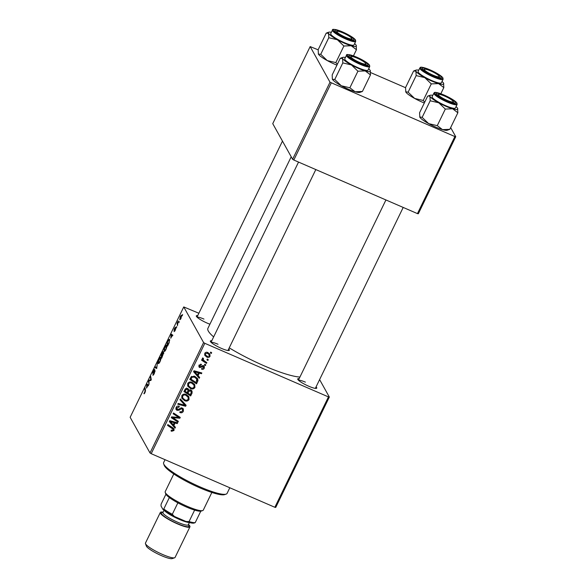 <?xml version="1.0" encoding="UTF-8"?>
<svg xmlns="http://www.w3.org/2000/svg" width="588" height="588" viewBox="0 0 588 588"><rect width="100%" height="100%" fill="white"/><g stroke="black" fill="none" stroke-linecap="round" stroke-linejoin="round"><path stroke-width="0.88" d="M316.072 386.867A10.577 1.837 -154.1 0 1 316.469 388.352A10.577 1.837 -154.1 0 1 308.759 386.235A10.577 1.837 -154.1 0 1 297.734 379.26A10.577 1.837 -154.1 0 1 299.152 378.65M228.688 348.993A10.577 1.837 -154.1 0 1 229.092 350.485A10.577 1.837 -154.1 0 1 221.375 348.361A10.577 1.837 -154.1 0 1 210.35 341.385A10.577 1.837 -154.1 0 1 211.768 340.783M209.916 324.209A10.577 1.837 -154.1 0 1 207.344 323.179A10.577 1.837 -154.1 0 1 196.326 316.204A10.577 1.837 -154.1 0 1 197.737 315.594M299.931 377.048A54.074 9.393 -154.1 0 1 264.277 365.876A54.074 9.393 -154.1 0 1 229.246 347.853M213.65 336.902A54.074 9.393 -154.1 0 1 207.895 328.369L291.207 156.79M319.607 379.591L329.331 397.047L275.728 507.437L274.853 507.282L328.449 396.9L329.331 397.047M192.195 382.42L194.76 384.64L194.915 387.448C193.79 388.991 192.327 389.366 190.527 388.572L187.77 386.169L187.712 383.523C188.866 381.935 190.365 381.568 192.195 382.42M198.09 375.688L199.655 377.445L199.259 378.268L193.57 371.704L194.018 370.778L201.838 372.954L201.464 373.718L199.347 373.093L198.09 375.688L197.539 374.688M174.011 430.49L171.674 431.283L171.034 430.923L171.306 430.122L173.181 430.071L173.173 429.255L167.514 425.352L167.889 424.587L172.828 427.814L174.004 428.953L174.011 430.49L173.254 429.453M182.302 408.043L183.375 408.976L183.353 411.262C182.523 412.754 181.332 413.151 179.774 412.445L180.053 411.651L181.222 411.923L182.515 410.843L182.574 409.336L181.273 408.748L179.061 410.181L177.047 410.343L176.032 409.491L176.084 407.462C176.812 406.176 177.863 405.779 179.244 406.257L179.112 407.116L176.929 407.859L177.363 409.571L182.302 408.043M176.062 407.513L177.363 409.571M180.34 398.943L186.124 405.308L185.654 406.271L177.782 404.213L178.149 403.449L184.904 405.213L179.943 399.759L180.34 398.943M186.315 394.541L188.873 396.76L189.035 399.561C187.91 401.112 186.447 401.486 184.647 400.693L181.883 398.289L181.824 395.643C182.986 394.048 184.478 393.681 186.315 394.541M210.71 352.072L211.673 352.704L211.305 353.462L210.335 352.844L210.71 352.072L211.305 353.462M198.876 313.257L183.75 306.929L203.602 342.561L204.815 343.311L151.212 453.701L274.853 507.282M204.815 343.311L328.449 396.9M190.821 389.962L192.033 391.064L192.078 393.049L190.666 395.967L183.926 391.557L185.448 388.734L187.594 388.447L188.895 390.226L190.821 389.962M173.864 425.572L175.43 427.336L175.033 428.16L169.344 421.596L169.792 420.67L177.613 422.845L177.238 423.61L175.121 422.985L173.864 425.572L173.313 424.58M174.254 418.612L178.348 421.331L177.973 422.096L171.248 417.671L171.63 416.87L178.87 417.487L173.137 413.768L173.511 413.004L180.251 417.414L179.862 418.215L172.629 417.62L174.254 418.612M204.279 368.161C203.669 369.301 202.779 369.639 201.596 369.19L201.765 368.353L203.632 367.838L203.294 366.493L199.714 367.574L198.95 366.912L198.964 365.324L201.427 364.303L201.155 365.104L199.619 365.655L199.964 366.765L203.602 365.707L204.33 366.361L204.279 368.161L203.779 367.272M202.978 365.574L203.676 366.824L202.786 365.582M198.95 365.251L199.964 366.765M197.987 380.443L196.546 383.846L189.814 379.436L191.24 376.732L194.929 376.386L197.612 378.716L197.987 380.443L197.311 379.238L196.921 380.48M207.873 352.543L209.901 354.255L210.019 356.335C209.277 357.467 208.277 357.761 207.02 357.217L204.852 355.402L204.786 353.344C205.565 352.219 206.601 351.955 207.873 352.543M207.307 359.077L208.27 359.709L207.902 360.466L206.932 359.856L207.307 359.077L207.902 360.466M204.903 361.319L206.851 362.627L206.476 363.399L201.581 360.187L201.949 359.422L202.963 360.091L202.36 358.342L202.801 357.908L203.492 358.577L203.279 359.827L204.903 361.319M204.822 364.192L205.785 364.817L205.418 365.574L204.448 364.964L204.822 364.192M166.713 345.274C167.095 345.928 166.808 347.398 165.853 349.676C164.985 351.264 164.412 351.8 164.126 351.264L164.089 349.331L164.963 346.846C165.853 345.215 166.433 344.686 166.713 345.274L166.522 345.082M170.785 338.218L171.189 334.087L172.85 335.204L172.482 335.961L172.041 335.63L170.785 338.218M144.317 392.953L145.096 391.035L144.692 388.661L145.06 387.896L145.486 390.344L144.949 392.725L143.964 393.747L144.42 393.005M154.401 370.065L153.02 372.616L155.048 370.587L154.284 373.498C153.534 375.004 153.034 375.511 152.792 375.041L154.174 373.196L154.695 371.366L152.659 373.387L153.343 370.785L154.718 369.271L154.409 370.043M153.181 374.328L153.733 374.512M155.026 371.513L154.497 371.381M153.02 372.616L153.578 372.66M157.511 362.252L156.673 368.522L154.953 367.522L155.328 366.758L156.798 367.61L157.511 362.252M160.825 357.394C161.208 358.048 160.921 359.518 159.965 361.796C159.105 363.384 158.525 363.913 158.245 363.384L158.209 361.451L159.083 358.967C159.973 357.328 160.553 356.806 160.825 357.394L160.634 357.195M182.603 314.47L182.317 315.705L182.603 314.47M183.75 306.929L130.146 417.311L149.999 452.944L203.602 342.561M163.751 352.535L161.678 358.21L161.097 354.865L162.516 352.028L163.273 351.499L163.067 353.021L163.67 352.462M146.559 388.109L146.963 383.979L148.624 385.096L148.257 385.853L147.816 385.522L146.559 388.109M149.021 381.502L148.992 384.339L148.419 380.98L148.808 380.186L150.822 379.892L150.315 377.084L150.682 376.313L151.263 379.657L150.873 380.458L148.86 380.767L149.021 381.502M174.386 330.875L175.474 328.935L174.011 330.39L174.54 328.361L175.643 327.104L174.364 329.596L175.834 328.163L175.217 330.397L174.033 331.654L174.386 330.875L174.827 331.118M174.364 329.596L174.739 329.765M169.153 342.716L167.565 346.097L166.985 342.745L168.33 340.026L169.579 339.261L169.153 342.716M181.574 315.256L180.957 318.571L179.744 319.762L180.362 316.381L181.449 315.124M179.2 321.474L178.921 322.709L179.2 321.474M177.708 323.878L177.495 325.642L177.076 323.209L178.215 320.916L177.708 323.878M176.723 326.59L176.437 327.825L176.723 326.59M450.658 127.581L455.744 136.71L418.325 213.767L417.451 213.613L454.869 136.556L455.744 136.71M318.159 49.826L310.163 46.584L272.744 123.649L292.596 159.274L330.015 82.217L454.869 136.556M331.228 82.974L293.809 160.032L417.451 213.613M310.163 46.584L330.015 82.217M370.602 72.552L405.544 87.693M293.809 160.032L292.596 159.274M151.212 453.701L149.999 452.944M218.008 344.267A9.401 1.632 25.9 0 0 211.136 342.392M203.977 319.086A9.401 1.632 25.9 0 0 197.105 317.211M305.392 382.141A9.401 1.632 25.9 0 0 298.52 380.26M161.649 355.101L161.097 354.865M163.273 352.352L162.516 352.028M163.765 353.322L163.067 353.021M163.258 352.418L162.905 352.263L161.538 354.49L161.722 355.534L162.854 352.219L163.258 352.388M163.758 353.366L162.869 352.984M163.743 353.447L163.376 353.285L161.788 355.924L161.987 357.056L163.324 353.234L163.751 353.417M160.972 358.349L160.443 358.121L159.208 359.239L158.584 361.017L158.613 362.634L159.267 362.987M160.068 361.583L160.318 357.996L160.972 358.276M158.613 362.634L159.855 361.495M156.775 368.309L154.953 367.522M144.361 393.695L143.891 393.49M145.236 388.903L144.692 388.661M148.316 385.735L147.816 385.522M146.765 385.816L146.625 387.448L147.625 385.383L146.816 384.78L146.765 385.816M148.441 385.478L146.816 384.78M148.338 385.691L147.625 385.383M148.977 381.222L148.419 380.98M149.918 380.664L148.808 380.186M151.204 379.304L150.646 379.062M150.859 377.32L150.315 377.084M172.541 335.851L172.041 335.63M170.99 335.924L170.851 337.556L171.85 335.491L171.042 334.888L170.99 335.924M172.666 335.586L171.042 334.888M172.563 335.799L171.85 335.491M167.529 342.988L166.985 342.745M169.726 340.231L168.44 340.349L167.426 342.37L167.867 344.935L168.337 343.965C169.285 341.9 169.572 340.577 169.204 340.004L169.734 340.143M166.852 346.236L166.331 346.009L165.088 347.118L164.471 348.897L164.5 350.522L165.147 350.867M165.948 349.47L166.206 345.876L166.86 346.156M164.5 350.522L165.743 349.375M181.685 316.219L180.45 316.609L180.097 318.975L180.582 319.247M181.016 318.439L181.104 315.903L181.685 316.16M180.097 318.975L180.854 318.373M177.664 323.466L177.076 323.209M191.592 390.483L191.409 391.836L192.078 393.049M190.078 394.57L190.666 395.967M189.99 394.761L184.206 390.976M188.211 388.815L188.895 390.226M188.572 389.646L188.109 390.314M187.418 392.196L187.976 393.196L190.247 394.68L191.262 392.497L190.203 389.793M187.403 388.874L186.587 388.014M184.529 390.307L185.088 391.307L187.19 392.681L188.079 390.079L187.3 388.624M185.191 389.058L185.72 390.006L185.088 391.307M186.705 388.234L187.256 389.219L185.72 390.006M188.079 390.079L187.256 389.219M188.109 390.432L188.755 391.586L187.976 393.196M189.917 389.785L190.431 390.711L188.755 391.586M191.181 391.373L190.431 390.711M188.381 398.392L189.035 399.561M184.478 399.671L183.971 399.487L184.647 400.693M183.971 399.487L181.699 397.841M188.476 396.158L188.381 398.311M181.81 395.687L182.861 398.172L185.051 399.95C186.33 400.516 187.381 400.244 188.204 399.134L188.072 397.165L185.867 395.261C184.566 394.666 183.5 394.923 182.67 396.04L182.736 397.936L182.067 396.724M188.072 397.165L185.72 394.313M182.155 395.114L182.67 396.04M185.271 394.195L185.867 395.261M185.308 404.404L184.985 405.066L185.654 406.271M180.09 399.465L184.904 405.213M182.728 410.152L183.353 411.262M182.574 409.336L181.692 407.851M181.442 407.822L182.008 408.829M180.781 407.874L181.273 408.748M178.576 409.314L179.061 410.181M176.988 409.307L176.371 409.138L177.047 410.343M176.371 409.138L175.812 408.807M178.524 406.058L179.112 407.116M178.392 406.051L178.95 407.043M176.415 406.925L176.929 407.859M182.949 408.447L182.743 409.917M171.204 430.438L171.674 431.283M173.173 429.255L171.608 427.27L167.8 424.771M173.526 428.358L173.342 429.284M174.614 426.418L174.357 426.954L175.033 428.16M174.357 426.954L169.476 421.317M176.672 422.588L177.238 423.61M174.57 422L175.121 422.985M174.371 421.941L174.092 422.507M171.52 422.838L173.21 424.786L174.21 422.721L170.314 421.581L171.52 422.838M169.807 420.67L170.314 421.581M173.673 421.75L174.21 422.721M177.392 420.699L177.973 422.096M177.304 420.89L171.527 417.09M177.076 416.377L176.407 415.165L178.201 416.275L178.87 417.487M176.407 415.165L173.416 413.195M179.296 416.789L179.862 418.215M179.186 417.002L178.583 416.965M174.43 417.046L174.908 417.899M172.233 416.907L172.629 417.62M202.346 365.714L202.75 366.449M199.648 366.5L199.045 366.368L199.714 367.574M200.618 364.141L201.155 365.104M199.207 364.92L199.619 365.655M203.867 365.846L203.669 366.816M198.84 376.533L198.582 377.062L199.259 378.268M198.582 377.062L193.702 371.425M200.898 372.696L201.464 373.718M198.795 372.108L199.347 373.093M198.597 372.05L198.318 372.616M195.745 372.946L197.436 374.894L198.435 372.829L194.54 371.69L195.745 372.946M194.033 370.785L194.54 371.69M197.899 371.859L198.435 372.829M196.98 380.59L197.597 381.693M195.966 382.457L196.546 383.846M195.87 382.641L190.093 378.856M197.201 378.106L197.311 379.238M190.416 378.194L190.968 379.186L196.135 382.567L196.759 379.017L194.363 376.173M191.644 376.371L192.092 377.18L190.968 379.186M193.915 376.048L194.51 377.121L192.092 377.18M196.759 379.017L194.51 377.121M194.261 386.272L194.915 387.448M190.365 387.558L189.858 387.367L190.527 388.572M189.858 387.367L187.579 385.721M194.356 384.045L194.261 386.191M187.69 383.567L188.748 386.051L190.931 387.83C192.217 388.396 193.268 388.131 194.084 387.022L193.952 385.044L191.747 383.148C190.453 382.545 189.387 382.803 188.557 383.92L188.623 385.816L187.947 384.611M193.952 385.044L191.6 382.2M188.042 383.001L188.557 383.92M191.159 382.082L191.747 383.148M209.431 355.277L210.019 356.335M206.814 356.174L206.344 356.012L207.02 357.217M206.344 356.012L204.609 354.799M209.482 353.675L209.372 355.071M205.036 352.947L205.513 354.939L207.307 356.424L209.357 356.041L209.254 354.814L207.321 352.352M204.727 353.476L205.513 354.939M206.925 352.271L207.505 353.3L205.44 353.667M209.254 354.814L207.505 353.3M205.903 361.988L206.476 363.399M205.807 362.186L201.86 359.606M202.316 358.93L202.963 360.091M202.654 358.019L203.132 358.886M202.434 358.224L203.279 359.827M204.83 364.192L205.418 365.574M226.108 494.126L224.579 494.633A34.089 5.917 -154.1 0 1 199.729 487.79A34.089 5.917 -154.1 0 1 164.206 465.321L163.655 463.8A35.265 6.123 25.9 0 0 200.398 487.055A35.265 6.123 25.9 0 0 226.108 494.126A35.265 6.123 25.9 0 0 227.078 493.398L229.812 487.761M165.037 459.691L163.633 462.587A35.265 6.123 25.9 0 0 163.655 463.8M336.939 65.128A15.516 2.697 -154.1 0 1 334.469 64.107A15.516 2.697 -154.1 0 1 327.259 60.579L320.732 54.302L328.78 37.728L337.372 39.749L343.892 46.018L351.198 45.739L356.438 49.715L356.188 45.283A15.516 2.697 -154.1 0 1 356.306 45.533A15.516 2.697 -154.1 0 1 351.198 45.739A15.516 2.697 -154.1 0 1 337.372 39.749A15.516 2.697 -154.1 0 1 328.53 33.303L328.78 37.728M337.336 64.312L335.844 62.593L327.259 60.579A15.516 2.697 -154.1 0 1 318.417 54.125L318.284 53.831A15.516 2.697 -154.1 0 0 318.299 53.875L318.284 53.831M342.87 32.413A10.577 1.837 -154.1 0 1 353.608 39.969A10.577 1.837 -154.1 0 1 345.898 37.845A10.577 1.837 -154.1 0 1 334.873 30.87A10.577 1.837 -154.1 0 1 342.87 32.413M332.448 30.106L330.728 33.648A12.929 2.249 25.9 0 0 344.208 42.615A12.929 2.249 25.9 0 0 353.991 44.938L355.711 41.403A12.929 2.249 -154.1 0 1 345.928 39.073A12.929 2.249 -154.1 0 1 332.448 30.106C331.977 28.65 335.366 29.275 342.613 31.965A12.223 2.124 25.9 0 0 333.484 30.407A12.223 2.124 25.9 0 0 346.134 38.271A12.223 2.124 25.9 0 0 355.277 39.852A12.223 2.124 25.9 0 0 342.635 31.987C349.963 35.412 354.277 38.102 355.542 40.05L355.711 41.403M320.732 54.302L318.417 54.125L318.167 49.701L326.215 33.126L328.53 33.303A15.516 2.697 25.9 0 1 328.832 32.193L326.899 32.832M353.447 55.875L356.438 49.715M335.844 62.593L343.892 46.018M354.645 43.6A15.516 2.697 -154.1 0 1 356.188 45.283M331.382 32.303A15.516 2.697 25.9 0 0 328.832 32.193M344.076 33.406A8.232 1.426 25.9 0 0 337.203 31.362A8.232 1.426 25.9 0 0 344.686 36.853A8.232 1.426 25.9 0 0 351.778 38.441A8.232 1.426 25.9 0 0 344.076 33.406M335.652 31.877A9.401 1.632 -154.1 0 1 335.674 31.87L337.203 31.362M351.778 38.441L352.33 39.955A9.401 1.632 -154.1 0 1 352.337 39.977M356.379 57.837A8.232 1.426 25.9 0 0 351.234 56.544A8.232 1.426 25.9 0 0 353.204 58.998A8.232 1.426 25.9 0 0 360.451 62.784A8.232 1.426 25.9 0 0 365.809 63.622A8.232 1.426 25.9 0 0 356.379 57.837M349.684 57.058A9.401 1.632 -154.1 0 1 349.706 57.051L351.234 56.544M365.809 63.622L366.361 65.136A9.401 1.632 -154.1 0 1 366.368 65.158M334.763 79.483L332.448 79.306A15.516 2.697 -154.1 0 0 341.29 85.76L349.875 87.781L355.115 91.75A15.516 2.697 -154.1 0 0 359.805 92.397L362.421 91.471L355.115 91.75A15.516 2.697 -154.1 0 1 348.5 89.288A15.516 2.697 -154.1 0 1 341.29 85.76L334.763 79.483L342.811 62.909L351.396 64.93L357.923 71.199L365.229 70.92L370.469 74.897L370.219 70.472A15.516 2.697 -154.1 0 1 370.337 70.722A15.516 2.697 -154.1 0 1 365.229 70.92A15.516 2.697 -154.1 0 1 351.396 64.93A15.516 2.697 -154.1 0 1 342.561 58.484L342.811 62.909M356.901 57.595A10.577 1.837 -154.1 0 1 367.64 65.15A10.577 1.837 -154.1 0 1 359.929 63.026A10.577 1.837 -154.1 0 1 348.904 56.051A10.577 1.837 -154.1 0 1 356.901 57.595M346.479 55.287L344.759 58.829A12.929 2.249 25.9 0 0 358.239 67.796A12.929 2.249 25.9 0 0 368.022 70.126L369.742 66.584A12.929 2.249 -154.1 0 1 359.959 64.254A12.929 2.249 -154.1 0 1 346.479 55.287C346.009 53.839 349.397 54.456 356.644 57.146C363.994 60.593 368.309 63.283 369.573 65.231L369.742 66.584M332.448 79.306A15.516 2.697 -154.1 0 1 332.33 79.057L332.198 74.882L340.246 58.308L342.561 58.484A15.516 2.697 25.9 0 1 342.863 57.374L340.93 58.014M362.421 91.471L370.469 74.897M349.875 87.781L357.923 71.199M368.676 68.781A15.516 2.697 -154.1 0 1 370.219 70.472M345.406 57.484A15.516 2.697 25.9 0 0 342.863 57.374M433.797 75.47A8.232 1.426 25.9 0 0 439.162 76.308A8.232 1.426 25.9 0 0 429.732 70.523A8.232 1.426 25.9 0 0 424.587 69.237A8.232 1.426 25.9 0 0 426.557 71.692A8.232 1.426 25.9 0 0 433.797 75.47M439.714 77.822A9.401 1.632 -154.1 0 1 439.721 77.844L439.162 76.308M423.037 69.744A9.401 1.632 -154.1 0 1 423.059 69.737L424.587 69.237M443.572 83.158A15.516 2.697 25.9 0 1 443.69 83.408A15.516 2.697 25.9 0 1 438.582 83.614A15.516 2.697 -154.1 0 1 431.967 81.151A15.516 2.697 -154.1 0 1 424.749 77.616L431.276 83.893L438.582 83.614L443.822 87.583L443.572 83.158A15.516 2.697 -154.1 0 0 442.029 81.475M433.282 75.72A10.577 1.837 -154.1 0 1 422.257 68.745A10.577 1.837 -154.1 0 1 430.254 70.281A10.577 1.837 -154.1 0 1 440.993 77.837A10.577 1.837 -154.1 0 1 433.282 75.72M431.592 80.483A12.929 2.249 25.9 0 0 441.375 82.812L443.095 79.27A12.929 2.249 -154.1 0 1 433.312 76.947A12.929 2.249 -154.1 0 1 419.832 67.973L418.112 71.516A12.929 2.249 25.9 0 0 431.592 80.483M440.831 93.742L443.822 87.583M424.72 102.18L423.228 100.467L431.276 83.893M423.228 100.467L414.643 98.446L408.116 92.176L416.164 75.595L424.749 77.616A15.516 2.697 -154.1 0 1 415.914 71.17L416.164 75.595M408.116 92.176L405.683 91.75A15.516 2.697 -154.1 0 1 405.676 91.728M424.323 102.996A15.516 2.697 -154.1 0 1 414.643 98.446A15.516 2.697 -154.1 0 1 405.801 92L405.551 87.568L413.599 70.994L415.914 71.17A15.516 2.697 -154.1 0 1 416.216 70.068A15.516 2.697 -154.1 0 1 418.759 70.178M446.101 99.901A8.232 1.426 25.9 0 0 453.194 101.489A8.232 1.426 25.9 0 0 445.491 96.454A8.232 1.426 25.9 0 0 438.619 94.418A8.232 1.426 25.9 0 0 446.101 99.901M453.745 103.003A9.401 1.632 -154.1 0 1 453.752 103.025L453.194 101.489M437.068 94.925A9.401 1.632 -154.1 0 1 437.09 94.918L438.619 94.418M457.604 108.339A15.516 2.697 25.9 0 1 457.721 108.589A15.516 2.697 25.9 0 1 452.613 108.795A15.516 2.697 -154.1 0 1 445.998 106.332A15.516 2.697 -154.1 0 1 438.78 102.797L445.307 109.074L452.613 108.795L457.854 112.764L457.604 108.339A15.516 2.697 -154.1 0 0 456.06 106.656M447.314 100.901A10.577 1.837 -154.1 0 1 436.289 93.926A10.577 1.837 -154.1 0 1 444.285 95.462A10.577 1.837 -154.1 0 1 455.024 103.018A10.577 1.837 -154.1 0 1 447.314 100.901M445.623 105.671A12.929 2.249 25.9 0 0 455.406 107.994L457.126 104.451A12.929 2.249 -154.1 0 1 447.343 102.128A12.929 2.249 -154.1 0 1 433.863 93.154L432.143 96.697A12.929 2.249 25.9 0 0 445.623 105.671M437.259 125.648L428.667 123.627A15.516 2.697 -154.1 0 0 442.499 129.625A15.516 2.697 -154.1 0 0 447.189 130.271L449.805 129.338L442.499 129.625L437.259 125.648L445.307 109.074M449.805 129.338L457.854 112.764M430.195 100.783L438.78 102.797A15.516 2.697 -154.1 0 1 429.946 96.351L430.195 100.783L422.147 117.357L419.714 116.931A15.516 2.697 -154.1 0 1 419.707 116.909M428.314 95.881L429.946 96.351A15.516 2.697 -154.1 0 1 430.247 95.249L427.63 96.175L419.582 112.756L419.832 117.181A15.516 2.697 -154.1 0 0 428.667 123.627L422.147 117.357M430.247 95.249A15.516 2.697 -154.1 0 1 432.79 95.359M202.684 510.582L201.155 511.09A19.985 3.469 -154.1 0 1 200.787 511.17A19.985 3.469 -154.1 0 1 194.628 510.105A19.985 3.469 -154.1 0 1 177.863 502.843A19.985 3.469 -154.1 0 1 169.351 497.551A19.985 3.469 -154.1 0 1 165.912 494.229A19.985 3.469 -154.1 0 1 165.765 493.905L165.213 492.391A21.161 3.675 25.9 0 0 165.368 492.729A21.161 3.675 25.9 0 0 183.258 504.511A21.161 3.675 25.9 0 0 202.684 510.582A21.161 3.675 25.9 0 0 203.264 510.149L211.856 492.45M173.791 473.972L165.199 491.664A21.161 3.675 25.9 0 0 165.213 492.391M200.787 511.17L195.223 522.629L194.312 522.938M194.716 522.828L194.055 523.048A18.809 3.263 -154.1 0 1 186.014 521.497L174.349 516.44A18.809 3.263 -154.1 0 1 162.876 509.311L161.002 505.952L161.097 504.173L165.919 494.243M186.014 521.497L189.064 521.563A19.985 3.469 25.9 0 0 195.223 522.629M194.628 510.105L189.064 521.563M177.863 502.843L172.306 514.294L174.349 516.44M162.876 509.311L163.787 509.002A19.985 3.469 25.9 0 0 172.306 514.294M169.351 497.551L163.787 509.002M174.614 557.791L172.166 558.6A14.575 2.528 -154.1 0 1 161.538 555.675A14.575 2.528 -154.1 0 1 146.353 546.068L145.471 543.643A16.457 2.859 25.9 0 0 162.619 554.491A16.457 2.859 25.9 0 0 174.614 557.791A16.457 2.859 25.9 0 0 175.062 557.453L189.931 526.841A16.457 2.859 25.9 0 0 188.461 524.489M163.082 512.163A16.457 2.859 25.9 0 0 160.326 512.464L145.457 543.077A16.457 2.859 25.9 0 0 145.471 543.643M189.483 522.57A15.281 2.653 -154.1 0 1 179.34 519.41A15.281 2.653 -154.1 0 1 163.956 510.178M160.326 512.464A16.457 2.859 25.9 0 0 177.48 523.879A16.457 2.859 25.9 0 0 189.931 526.841M145.479 391.196L145.096 391.035M148.374 385.618L147.206 385.111M150.837 380.465L149.734 379.988M151.028 380.142L150.396 379.863M172.6 335.726L171.431 335.219M183.037 402.743L183.713 403.956M179.538 408.609L180.038 409.505M171.608 427.27L172.284 428.476M171.689 421.199L172.24 422.184M201.5 366.243L201.897 366.956M195.914 371.307L196.465 372.292M190.968 377.114L191.504 378.084M356.666 57.168A12.223 2.124 25.9 0 0 347.515 55.588A12.223 2.124 25.9 0 0 360.165 63.453A12.223 2.124 25.9 0 0 369.308 65.033A12.223 2.124 25.9 0 0 356.666 57.168M433.518 76.139A12.223 2.124 25.9 0 0 442.661 77.719A12.223 2.124 25.9 0 0 430.019 69.862A12.223 2.124 25.9 0 0 420.868 68.274A12.223 2.124 25.9 0 0 433.518 76.139M447.549 101.32A12.223 2.124 25.9 0 0 456.692 102.9A12.223 2.124 25.9 0 0 444.05 95.043A12.223 2.124 25.9 0 0 434.9 93.455A12.223 2.124 25.9 0 0 447.549 101.32M188.248 524.878A15.281 2.653 -154.1 0 1 177.311 523.577A15.281 2.653 -154.1 0 1 163.956 516.146A15.281 2.653 -154.1 0 1 162.869 512.567M164.015 510.237L162.942 512.449A14.105 2.448 25.9 0 0 177.649 522.232A14.105 2.448 25.9 0 0 188.322 524.768L188.153 524.959M153.248 374.402L153.689 374.593M154.651 371.322L155.034 371.484M197.002 317.108L282.468 141.105M298.542 162.082L211.033 342.297M315.815 169.572L227.953 350.507M443.095 79.27L442.926 77.917C441.661 75.977 437.347 73.279 429.997 69.84C418.288 65.349 420.787 67.885 419.832 67.973M416.216 70.068L414.283 70.7M315.337 388.381L403.199 207.439M298.417 380.164L385.926 199.957M457.126 104.451L456.957 103.106C455.693 101.158 451.378 98.461 444.028 95.021C432.32 90.53 434.819 93.066 433.863 93.154M189.395 522.563L188.322 524.768"/></g></svg>
